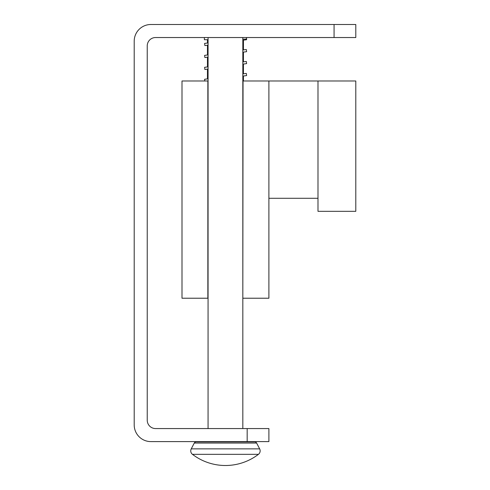 <?xml version="1.0" encoding="UTF-8"?>
<svg xmlns="http://www.w3.org/2000/svg" width="490" height="490" viewBox="0 0 490 490"><rect width="100%" height="100%" fill="white"/><g stroke="black" fill="none" stroke-linecap="round" stroke-linejoin="round"><path stroke-width="0.73" d="M242.826 50.005L246.317 49.515L246.617 51.664L242.826 52.197M208.066 57.079L204.881 57.526L204.581 55.376L208.066 54.886M242.826 73.898L246.317 73.408L246.617 75.558L242.826 76.091M204.82 80.985L204.581 79.276L208.066 78.786M208.066 298.226L181.998 298.226L181.998 80.985L208.03 80.985M242.826 61.948L246.317 61.458L246.617 63.608L242.826 64.141M208.066 69.029L204.881 69.476L204.581 67.326L208.066 66.836M190.745 450.874A4.343 4.343 0 0 1 191.241 448.865L194.279 443.046A2.174 2.174 0 0 1 196.208 441.882L254.69 441.882A2.174 2.174 0 0 1 256.613 443.046L259.657 448.865A4.343 4.343 0 0 1 258.444 454.328A54.31 54.31 0 0 1 192.448 454.328A4.343 4.343 0 0 1 190.745 450.874M246.519 37.534L246.617 39.715L242.826 40.247M246.519 39.022L242.826 39.28M208.066 45.135L204.881 45.582L204.581 43.426L208.066 42.936M254.69 441.882L196.208 441.882L254.69 441.882A2.174 2.174 0 0 1 256.613 443.046L194.279 443.046A2.174 2.174 0 0 1 196.208 441.882L254.69 441.882M242.826 37.534L242.826 428.566M208.066 428.566L208.066 37.534M212.415 441.606L238.483 441.606M192.448 454.328L258.444 454.328A54.31 54.31 0 0 1 225.449 465.5M243.438 40.162L243.438 49.919M243.438 52.111L243.438 61.863M243.438 64.061L243.438 73.812M243.438 76.005L243.438 80.985M207.46 78.872L207.46 69.115M207.46 66.922L207.46 57.165M207.46 54.972L207.46 45.215M207.46 43.022L207.46 39.708M208.066 39.708L204.373 39.708L204.373 37.534M334.07 24.5L355.795 24.5L355.795 37.534L334.07 37.534L334.07 24.5L150.889 24.5A16.684 16.684 0 0 0 134.205 41.184L134.205 424.922A16.684 16.684 0 0 0 150.889 441.606L247.174 441.606L247.174 428.566L268.894 428.566L268.894 441.606L247.174 441.606M247.174 428.566L155.581 428.566A8.342 8.342 0 0 1 147.239 420.224L147.239 45.876A8.342 8.342 0 0 1 155.581 37.534L334.07 37.534M268.894 441.606L268.894 428.566M355.795 37.534L355.795 24.5M242.826 80.985L317.992 80.985L317.992 211.325L355.795 211.325L355.795 80.985L317.992 80.985M243.046 80.985L242.826 298.226M243.046 298.226L268.894 298.226L268.894 80.985M207.852 298.226L207.852 80.985M259.657 448.865L191.241 448.865M317.992 198.291L268.894 198.291"/></g></svg>
